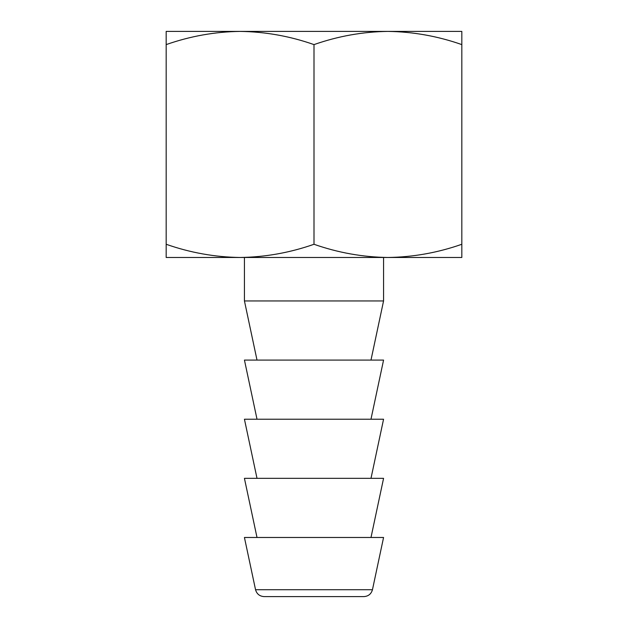<?xml version="1.0" encoding="UTF-8"?>
<svg xmlns="http://www.w3.org/2000/svg" width="628" height="628" viewBox="0 0 628 628"><rect width="100%" height="100%" fill="white"/><g stroke="black" fill="none" stroke-linecap="round" stroke-linejoin="round"><path stroke-width="0.94" d="M434.388 31.4L387.908 31.4L434.388 31.4M240.092 31.4L461.823 31.4L461.823 44.604C437.724 36.149 413.091 31.753 387.908 31.4C362.733 31.753 338.092 36.149 314 44.604C289.908 36.149 265.267 31.753 240.092 31.4C214.909 31.753 190.276 36.149 166.177 44.604L166.177 31.4L240.092 31.4M266.178 596.6L264.043 596.6C259.615 596.278 256.781 593.978 255.541 589.716L244.433 537.474L383.567 537.474L372.459 589.716C371.219 593.978 368.385 596.278 363.957 596.6L264.043 596.6M314 257.48L240.092 257.48C265.267 257.127 289.908 252.731 314 244.276C338.092 252.731 362.733 257.127 387.908 257.48C413.091 257.127 437.724 252.731 461.823 244.276L461.823 257.48L314 257.48M370.991 360.087L383.567 300.953L244.433 300.953L244.433 257.48M383.567 300.953L383.567 257.48M257.009 360.087L244.433 300.953M370.991 537.474L383.567 478.34L244.433 478.34L257.009 537.474M370.991 419.214L383.567 360.087L244.433 360.087L257.009 419.214M370.991 478.34L383.567 419.214L244.433 419.214L257.009 478.34M166.177 244.276C190.276 252.731 214.909 257.127 240.092 257.48L166.177 257.48L166.177 44.604M461.823 44.604L461.823 244.276M314 44.604L314 244.276M361.822 596.6L363.957 596.6M372.459 589.716L255.541 589.716"/></g></svg>
